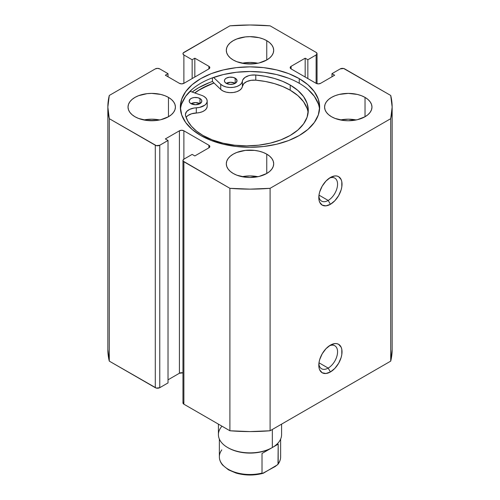 <?xml version="1.0" encoding="UTF-8"?>
<svg xmlns="http://www.w3.org/2000/svg" width="500" height="500" viewBox="0 0 500 500"><rect width="100%" height="100%" fill="white"/><g stroke="black" fill="none" stroke-linecap="round" stroke-linejoin="round"><path stroke-width="0.75" d="M328.181 368.088A13.269 7.662 120 0 0 337.544 352.456A13.269 7.662 120 0 0 329.237 345.881A13.269 7.662 -60 0 1 334.812 345.763A13.269 7.662 -60 0 1 336.844 356.394A13.269 7.662 -60 0 1 328.181 368.088L318.981 362.775L328.181 368.088A13.269 7.662 -60 0 1 321.544 368.744A13.269 7.662 -60 0 1 318.856 363.856A13.269 7.662 120 0 0 328.181 368.088L330.412 371.956L328.181 368.088M330.412 345.131A16.425 9.481 -60 0 1 342.025 351.838A16.425 9.481 -60 0 1 330.412 371.956L334.856 368.369L338.625 363.288L341.144 357.481L341.806 354.581L341.806 349.35L341.144 347.219L338.625 344.319L336.863 343.669L334.856 343.587L330.412 345.131L325.969 348.719L322.2 353.8L319.681 359.606L319.019 362.506L319.019 367.738L319.681 369.875L322.2 372.769L325.969 373.5L330.412 371.956A16.425 9.481 -60 0 1 318.8 365.25A16.425 9.481 -60 0 1 330.412 345.131L330.412 345.131M328.181 200.438A13.269 7.662 120 0 0 337.544 184.806A13.269 7.662 120 0 0 329.237 178.231A13.269 7.662 -60 0 1 334.812 178.113A13.269 7.662 -60 0 1 336.844 188.744A13.269 7.662 -60 0 1 328.181 200.438L318.981 195.125L328.181 200.438A13.269 7.662 -60 0 1 321.544 201.094A13.269 7.662 -60 0 1 318.856 196.206A13.269 7.662 120 0 0 328.181 200.438L330.412 204.306L328.181 200.438M330.412 177.481A16.425 9.481 -60 0 1 342.025 184.188A16.425 9.481 -60 0 1 330.412 204.306L334.856 200.719L338.625 195.637L341.144 189.831L341.806 186.931L341.806 181.7L341.144 179.569L338.625 176.669L336.863 176.019L334.856 175.938L330.412 177.481L325.969 181.069L322.2 186.15L319.681 191.956L319.019 194.856L319.019 200.087L319.681 202.225L322.2 205.119L325.969 205.85L330.412 204.306A16.425 9.481 -60 0 1 318.8 197.6A16.425 9.481 -60 0 1 330.412 177.481L330.412 177.481M299.25 78.631A69.656 40.213 180 0 1 319.656 107.069A69.656 40.213 180 0 1 276.656 144.225A69.656 40.213 180 0 1 200.75 135.506L211.3 140.506L223.344 144.225L236.412 146.512L250 147.281L263.587 146.512L276.656 144.225L288.7 140.506L299.25 135.506L307.913 129.412L314.35 122.456L318.312 114.913L319.656 107.069L318.312 99.225L314.35 91.681L307.913 84.725L299.25 78.631L288.7 73.631L276.656 69.919L263.587 67.631L250 66.856L236.412 67.631L223.344 69.919L211.3 73.631L200.75 78.631L192.087 84.725L185.65 91.681L181.688 99.225L180.344 107.069L181.688 114.913L185.65 122.456L192.087 129.412L200.75 135.506A69.656 40.213 180 0 1 180.344 107.069A69.656 40.213 180 0 1 223.344 69.919A69.656 40.213 180 0 1 299.25 78.631L299.25 83.275L299.25 78.631M319.538 109.394A69.656 40.213 0 0 0 299.25 83.275A69.656 40.213 0 0 0 225.212 74.131A69.656 40.213 0 0 0 180.463 109.394M159.613 119.969A23.694 13.681 0 0 0 143.825 119.969L151.719 119.181L159.613 119.969M168.469 97.4L168.469 116.744L171.419 114.669L173.606 112.306L174.956 109.738L175.413 107.069L174.956 104.4L173.606 101.838L171.419 99.469L168.469 97.4L164.881 95.694L160.787 94.431L151.719 93.394L147.094 93.656L138.556 95.694L134.969 97.4L132.019 99.469L129.831 101.838L128.481 104.4L128.025 107.069A23.694 13.681 180 0 1 142.65 94.431A23.694 13.681 180 0 1 168.469 97.4A23.694 13.681 180 0 1 175.413 107.069A23.694 13.681 180 0 1 160.787 119.706A23.694 13.681 180 0 1 134.969 116.744A23.694 13.681 180 0 1 128.025 107.069L128.481 109.738L129.831 112.306L132.019 114.669L134.969 116.744L138.556 118.444L147.094 120.487L156.337 120.487L160.787 119.706L168.469 116.744L168.469 97.4M257.894 63.225A23.694 13.681 0 0 0 242.106 63.225L250 62.444L257.894 63.225M266.75 40.656L266.75 60L269.7 57.925L271.887 55.562L273.238 52.994L273.694 50.325L273.238 47.656L271.887 45.094L269.7 42.725L266.75 40.656L263.163 38.956L259.069 37.688L250 36.65L245.375 36.913L236.838 38.956L233.25 40.656L230.3 42.725L228.113 45.094L226.762 47.656L226.306 50.325A23.694 13.681 180 0 1 240.931 37.688A23.694 13.681 180 0 1 266.75 40.656A23.694 13.681 180 0 1 273.694 50.325A23.694 13.681 180 0 1 259.069 62.962A23.694 13.681 180 0 1 233.25 60A23.694 13.681 180 0 1 226.306 50.325L226.762 52.994L228.113 55.562L230.3 57.925L233.25 60L236.838 61.7L245.375 63.744L254.625 63.744L259.069 62.962L266.75 60L266.75 40.656M257.894 176.706A23.694 13.681 0 0 0 242.106 176.706L250 175.925L257.894 176.706M266.75 154.137L266.75 173.481L269.7 171.412L271.887 169.044L273.238 166.481L273.694 163.812L273.238 161.144L271.887 158.575L269.7 156.213L266.75 154.137L263.163 152.438L259.069 151.175L254.625 150.394L245.375 150.394L236.838 152.438L233.25 154.137L230.3 156.213L228.113 158.575L226.762 161.144L226.306 163.812A23.694 13.681 180 0 1 240.931 151.175A23.694 13.681 180 0 1 266.75 154.137A23.694 13.681 180 0 1 273.694 163.812A23.694 13.681 180 0 1 259.069 176.45A23.694 13.681 180 0 1 233.25 173.481A23.694 13.681 180 0 1 226.306 163.812L226.762 166.481L228.113 169.044L230.3 171.412L233.25 173.481L236.838 175.188L245.375 177.225L250 177.488L259.069 176.45L266.75 173.481L266.75 154.137M356.175 119.969A23.694 13.681 0 0 0 340.387 119.969L348.281 119.181L356.181 119.969M365.031 97.4L365.031 116.744L367.981 114.669L370.169 112.306L371.519 109.738L371.975 107.069L371.519 104.4L370.169 101.838L367.981 99.469L365.031 97.4L361.444 95.694L357.35 94.431L348.281 93.394L339.212 94.431L335.119 95.694L331.531 97.4L328.581 99.469L326.394 101.838L325.044 104.4L324.588 107.069A23.694 13.681 180 0 1 339.212 94.431A23.694 13.681 180 0 1 365.031 97.4A23.694 13.681 180 0 1 371.975 107.069A23.694 13.681 180 0 1 357.35 119.706A23.694 13.681 180 0 1 331.531 116.744A23.694 13.681 180 0 1 324.588 107.069L325.044 109.738L326.394 112.306L328.581 114.669L331.531 116.744L335.119 118.444L343.663 120.487L348.281 120.75L357.35 119.706L365.031 116.744L365.031 97.4M182.956 160.456L182.956 402.906A3.156 1.825 0 0 0 183.881 404.194L183.881 161.75L229.9 188.312L229.9 430.763L183.881 404.194L183.881 161.75A3.156 1.825 180 0 1 182.956 160.456A3.156 1.825 180 0 1 183.881 159.169L183.881 130.8L208.9 145.244L208.9 147.819L194.831 155.944L192.15 154.4L183.881 159.169L183.881 130.8A3.156 1.825 180 0 0 179.419 130.8L179.419 373.244A3.156 1.825 0 0 1 182.956 372.875L179.419 373.244L179.419 130.8L165.344 138.925L168.025 140.469L168.025 382.919L159.762 387.688L159.762 145.244L168.025 140.469L168.025 382.919L159.762 387.688L156.319 388.088L109.281 361.125L109.281 118.675A142.15 82.069 180 0 1 107.85 107.069A142.15 82.069 180 0 1 109.281 95.463L155.294 68.9A3.156 1.825 180 0 1 159.762 68.9L168.025 73.669L168.025 76.762L168.025 73.669L165.344 75.219L179.419 83.344A3.156 1.825 180 0 0 183.881 83.344L183.881 54.969L192.15 59.744L194.831 58.194L208.9 66.319L208.9 68.9L183.881 83.344L183.881 54.969A3.156 1.825 180 0 1 182.956 53.681A3.156 1.825 180 0 1 183.881 52.387L229.9 25.825A142.15 82.069 180 0 1 270.1 25.825L316.119 52.387A3.156 1.825 180 0 1 317.044 53.681A3.156 1.825 180 0 1 316.119 54.969L316.119 83.344L291.1 68.9L291.1 66.319L305.169 58.194L307.85 59.744L316.119 54.969L316.119 83.344A3.156 1.825 180 0 0 320.581 83.344L334.656 75.219L331.975 73.669L331.975 76.762L331.975 73.669L340.238 68.9A3.156 1.825 180 0 1 344.706 68.9L390.719 95.463A142.15 82.069 180 0 1 392.15 107.069A142.15 82.069 180 0 1 390.719 118.675L390.719 361.125A142.15 82.069 0 0 0 392.15 349.519L390.719 361.125L270.1 430.763L270.1 188.312L390.719 118.675L270.1 188.312L250 189.137L229.9 188.312L183.2 161.156L182.956 160.456L183.881 159.169L192.15 154.4L194.831 155.944L208.9 147.819L209.825 146.531L208.9 145.244L183.881 130.8L181.65 130.262L179.419 130.8L165.344 138.925L168.025 140.469L159.762 145.244L156.319 145.638L109.281 118.675L107.85 107.069L109.281 95.463L155.294 68.9L157.525 68.362L159.762 68.9L168.025 73.669L165.344 75.219L179.419 83.344L181.65 83.875L183.881 83.344L208.9 68.9L209.825 67.606L208.9 66.319L194.831 58.194L192.15 59.744L183.881 54.969L182.956 53.681L183.2 52.981L229.9 25.825L250 25L270.1 25.825L316.119 52.387L317.044 53.681L316.119 54.969L307.85 59.744L305.169 58.194L291.1 66.319L290.175 67.606L291.1 68.9L316.119 83.344L318.35 83.875L320.581 83.344L334.656 75.219L331.975 73.669L340.238 68.9L343.681 68.5L390.719 95.463L392.15 107.069L390.719 118.675L390.719 361.125L270.1 430.763L250 431.587L229.9 430.763L183.881 404.194L182.956 402.906L183.2 402.206M179.419 373.244L168.025 379.825L179.419 373.244M109.281 361.125L107.85 349.519A142.15 82.069 0 0 0 109.281 361.125L109.281 118.675L155.294 145.244L155.294 387.688L109.281 361.125M305.169 58.194L305.169 77.025L305.169 58.194M307.85 59.744L307.85 78.569L307.85 59.744M192.15 59.744L192.15 78.569L192.15 59.744M194.831 58.194L194.831 77.025L194.831 58.194M208.9 66.319A3.156 1.825 180 0 1 209.825 67.606A3.156 1.825 180 0 1 208.9 68.9L208.9 66.319M208.9 145.244A3.156 1.825 180 0 1 209.825 146.531A3.156 1.825 180 0 1 208.9 147.819L208.9 145.244M155.294 145.244L155.294 387.688A3.156 1.825 0 0 0 159.762 387.688L159.762 145.244A3.156 1.825 180 0 1 155.294 145.244M291.1 66.319L291.1 68.9A3.156 1.825 180 0 1 290.175 67.606A3.156 1.825 180 0 1 291.1 66.319M194.706 92.931A69.656 40.213 180 0 1 213.975 82.969L200.75 88.95L194.706 92.931M209.638 82.506L198.625 87.725L192.125 92.031A72.656 41.944 0 0 1 212.425 81.487L212.425 77.85L212.425 81.487L220.719 89.412L220.719 84.256L213.581 77.431L220.719 84.256L220.719 89.412A11.688 6.75 0 0 0 233.469 92.481A11.688 6.75 0 0 0 242.381 86.388L242.381 81.225A11.688 6.75 180 0 1 233.469 87.325A11.688 6.75 180 0 1 220.719 84.256L223.094 85.875L226.225 86.994L229.8 87.487L233.469 87.325L236.869 86.506L239.65 85.119L241.556 83.3L242.381 81.225A11.688 6.75 180 0 1 255.787 75.019L255.787 80.181A11.688 6.75 -0 0 0 242.381 86.388L242.381 81.225L242.794 79.856L245.019 77.406L248.756 75.675L251.006 75.175L255.787 75.019A61.706 35.625 180 0 1 290.206 85.056A61.706 35.625 180 0 1 308.281 110.25A61.706 35.625 180 0 1 270.188 143.162A61.706 35.625 180 0 1 202.931 135.438A61.706 35.625 180 0 1 185.556 115.569A11.688 6.75 180 0 1 185.425 114.556A11.688 6.75 180 0 1 196.306 107.825L196.306 112.987A11.688 6.75 0 0 0 186.125 117.413M318.312 103.869L314.35 96.325L307.913 89.369M288.7 78.275L276.656 74.556L263.587 72.269L250 71.5L236.412 72.269L223.344 74.556L211.3 78.275M192.087 89.369L185.65 96.325L181.688 103.869M270.1 188.312A142.15 82.069 180 0 1 229.9 188.312L229.9 430.763A142.15 82.069 0 0 0 270.1 430.763L270.1 188.312M194.844 92.981A69.494 40.125 180 0 1 214.056 83.044L209.031 84.975L198.869 90.213L194.844 92.981M218.412 424.131L218.412 434.631A31.587 18.238 0 0 0 237.913 451.481A31.587 18.238 0 0 0 272.337 447.531L272.337 429.475L272.337 447.531L271.669 447.912L272.337 447.531A31.587 18.238 0 0 0 281.588 434.631L281.588 424.131M272.337 447.531A31.587 18.238 180 0 1 227.662 447.531A31.587 18.238 180 0 1 221.994 426.2M227.662 447.531L228.331 447.912A30.644 17.688 0 0 0 271.669 447.912A30.644 17.688 180 0 1 228 447.719M219.356 439.069L219.356 456.812A30.644 17.688 0 0 0 262.019 473.088L262.019 453.481L278.188 444.15L278.188 463.756A30.644 17.688 0 0 0 280.644 456.812C280.625 459.506 279.694 462.056 277.863 464.456M262.019 453.481L262.019 473.088L262.544 473.419L275.338 466.431L278 464.25L278.188 444.15L262.019 453.481M275.781 445.538L274.906 446.044L275.781 445.538M272.325 447.537L270.988 448.306L272.325 447.537M267.85 450.119L266.562 450.863L267.85 450.119M229.225 469.837L232.913 471.644M251.094 474.794L260.519 473.681M263.3 473.237L277.669 464.688M262.544 473.419L262.019 473.088A30.644 17.688 180 0 1 219.406 457.819A30.644 17.688 180 0 1 221.812 449.875M280.594 455.806A30.644 17.688 180 0 1 278.188 463.756L278 464.25M191.038 103.675A6.319 3.65 180 0 1 189.188 101.094A6.319 3.65 180 0 1 193.088 97.725A6.319 3.65 180 0 1 199.969 98.519L199.969 103.675A6.319 3.65 0 0 0 191.038 103.675L195.5 104.744L199.969 103.675L201.7 101.806L201.7 100.381L200.756 99.069L197.919 97.725L194.269 97.519L191.994 98.062L190.25 99.069L189.188 101.094L189.669 102.494L191.038 103.675L195.506 102.606L199.969 103.675L199.969 98.519A6.319 3.65 180 0 1 201.819 101.094A6.319 3.65 180 0 1 197.919 104.462A6.319 3.65 180 0 1 191.038 103.675M226.256 83.344A6.319 3.65 180 0 1 224.406 80.763A6.319 3.65 180 0 1 228.306 77.394A6.319 3.65 180 0 1 235.188 78.188L235.188 83.344A6.319 3.65 0 0 0 226.256 83.344L229.488 84.344L233.137 84.131L235.975 82.788L237.037 80.763L235.975 78.737L233.137 77.394L229.488 77.188L226.256 78.181L224.887 79.369L224.406 80.763L224.887 82.156L226.256 83.344L230.725 82.275L235.188 83.344L235.188 78.188A6.319 3.65 180 0 1 237.037 80.763A6.319 3.65 180 0 1 233.137 84.131A6.319 3.65 180 0 1 226.256 83.344M308.119 112.825A61.706 35.625 -0 0 0 290.206 90.213L290.206 85.056L297.881 90.456L303.587 96.619L307.094 103.3L308.281 110.25L307.094 117.2L303.581 123.881L297.881 130.044L290.206 135.444L280.85 139.875L270.181 143.162L258.606 145.194L246.569 145.875L234.531 145.194L222.956 143.162L212.288 139.869L202.931 135.438L196.581 131.137L191.488 126.306L187.781 121.075L185.556 115.569L185.444 114.175L186.688 111.506L189.688 109.35L193.931 108.062L199.562 107.425L204.85 105.15L206.45 103.462L207.162 101.581L206.925 99.663L205.763 97.863L203.769 96.325A11.688 6.75 180 0 0 201.55 95.319L190 91.287L201.55 95.319A11.688 6.75 180 0 1 203.769 96.325A11.688 6.75 180 0 1 207.194 101.094A11.688 6.75 180 0 1 196.306 107.825L196.306 112.987A11.688 6.75 -0 0 0 207.194 106.256L207.194 101.094M290.206 85.056L290.206 90.213A61.706 35.625 -0 0 0 255.787 80.181L255.787 75.019L265.325 76.306L274.394 78.444L282.756 81.388L290.206 85.056M207.162 106.744L206.45 108.619L204.85 110.306L202.488 111.662L199.562 112.581L191.694 113.737L187.994 115.494L186.688 116.662M307.094 108.456L303.587 101.775L297.881 95.612L290.206 90.213L282.756 86.55L274.394 83.606L265.325 81.463L255.787 80.181L251.006 80.337L246.731 81.587L243.688 83.725L241.556 88.456L239.65 90.275L236.869 91.662L233.469 92.481L229.8 92.65L226.225 92.15L223.094 91.037L220.719 89.412L212.425 81.487M317.044 53.681L317.044 83.713M107.85 349.519L107.85 107.069M392.15 349.519L392.15 107.069M280.644 439.069L280.644 456.812M262.994 473.338C253.912 475.694 244.906 475.594 235.963 473.038L228.506 469.85L222.712 465.163C220.5 462.569 219.381 459.787 219.356 456.812"/></g></svg>
